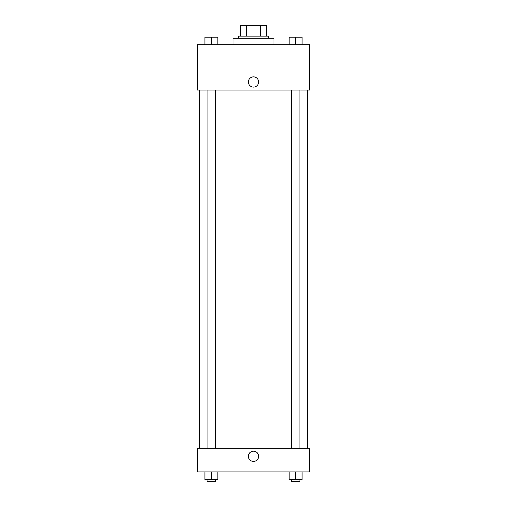 <?xml version="1.0" encoding="UTF-8"?>
<svg xmlns="http://www.w3.org/2000/svg" width="507" height="507" viewBox="0 0 507 507"><rect width="100%" height="100%" fill="white"/><g stroke="black" fill="none" stroke-linecap="round" stroke-linejoin="round"><path stroke-width="0.76" d="M246.541 36.136L246.541 25.35L240.552 25.35L240.552 36.136L240.552 25.35M246.541 25.35L266.448 25.35L266.448 36.136M260.459 36.136L260.459 25.35M238.398 38.298L238.398 36.136L268.602 36.136L268.602 38.298M273.995 44.768L273.995 38.298L233.005 38.298L233.005 44.768M197.407 44.768L309.593 44.768L309.593 90.075L197.407 90.075L197.407 44.768M248.373 81.982A5.127 5.127 0 0 1 256.06 77.546A5.127 5.127 0 0 1 256.06 86.418A5.127 5.127 0 0 1 248.373 81.982M197.407 448.207L309.593 448.207L309.593 471.941L197.407 471.941L197.407 448.207M253.5 461.421A5.127 5.127 0 0 1 249.064 453.74A5.127 5.127 0 0 1 257.936 453.74A5.127 5.127 0 0 1 253.5 461.421M289.142 471.941L289.142 479.495L302.083 479.495L302.083 471.941L302.083 479.495M295.613 479.495L295.613 471.941M299.929 479.495L299.929 481.65L291.297 481.65L291.297 479.495M204.917 471.941L204.917 479.495L217.858 479.495L217.858 471.941L217.858 479.495M211.387 479.495L211.387 471.941M215.703 479.495L215.703 481.65L207.071 481.65L207.071 479.495M289.142 44.768L289.142 37.214L302.083 37.214L302.083 44.768L302.083 37.214M295.613 44.768L295.613 37.214L291.297 37.201M299.929 37.214L295.613 37.201M204.917 44.768L204.917 37.214L217.858 37.214L217.858 44.768L217.858 37.214M211.387 44.768L211.387 37.214L207.071 37.201M215.703 37.214L211.387 37.201M307.438 448.207L307.438 90.075M199.562 448.207L199.562 90.075M291.297 90.075L291.297 448.207M299.929 90.075L299.929 448.207M215.703 448.207L215.703 90.075M207.071 448.207L207.071 90.075"/></g></svg>
